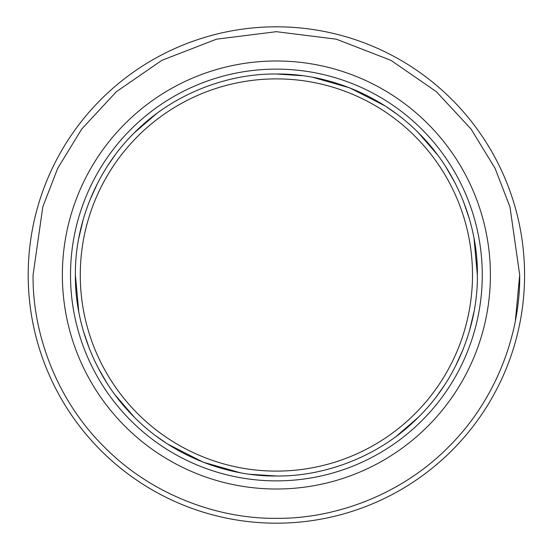 <?xml version="1.0" encoding="UTF-8"?>
<svg xmlns="http://www.w3.org/2000/svg" width="550" height="550" viewBox="0 0 550 550"><rect width="100%" height="100%" fill="white"/><g stroke="black" fill="none" stroke-linecap="round" stroke-linejoin="round"><path stroke-width="0.82" d="M33.076 275C32.361 332.661 56.031 399.389 104.342 447.047C151.993 495.351 218.721 519.028 276.389 518.313C334.043 519.028 400.778 495.351 448.436 447.047C496.732 399.396 520.417 332.668 519.695 275L509.967 206.876L495.096 168.382L471.034 129.016L436.37 91.685L390.885 60.314L336.277 39.174L276.389 31.687L216.494 39.174L161.886 60.314L116.401 91.685L81.737 129.016L57.681 168.382L42.804 206.876L33.076 275M28.194 275A248.194 248.194 0 0 1 400.482 60.06A248.194 248.194 0 0 1 400.482 489.94A248.194 248.194 0 0 1 28.194 275A248.194 248.194 0 0 1 400.482 60.06A248.194 248.194 0 0 1 400.482 489.94A248.194 248.194 0 0 1 28.194 275M62.37 275A214.019 214.019 0 0 1 383.391 89.657A214.019 214.019 0 0 1 383.391 460.343A214.019 214.019 0 0 1 62.37 275M70.51 275A205.879 205.879 0 0 0 379.328 453.296A205.879 205.879 0 0 0 379.328 96.704A205.879 205.879 0 0 0 70.51 275M75.391 274.739L75.391 275C74.8 227.37 94.353 172.246 134.262 132.873C173.621 92.978 228.745 73.411 276.389 74.002C324.012 73.411 379.143 92.971 418.509 132.873C458.411 172.239 477.978 227.363 477.379 275C477.971 322.63 458.418 377.754 418.509 417.127C379.149 457.022 324.026 476.589 276.389 475.998C228.759 476.589 173.628 457.029 134.262 417.127C94.359 377.761 74.8 322.637 75.391 275L78.746 311.575M477.379 275.261L474.024 238.425M469.494 219.237L463.272 201.011M455.001 182.82L445.761 166.781M437.663 155.038L418.509 132.873M396.337 113.719L386.375 106.769M384.973 105.861L349.628 87.821L312.964 77.358M302.287 75.68L276.389 74.002M167.778 105.875L166.396 106.769M156.427 113.726L134.262 132.873M115.101 155.052L108.151 165.014M97.756 182.854L89.499 201.011M83.27 219.264L78.746 238.425M83.277 330.763L89.499 348.989M97.769 367.18L107.009 383.219M115.108 394.962L134.262 417.127M156.434 436.281L166.396 443.231M167.798 444.139L203.143 462.179L239.814 472.643M250.491 474.32L276.389 475.998M384.993 444.125L386.375 443.231M396.344 436.274L418.509 417.127M437.669 394.948L444.62 384.986M455.022 367.146L463.272 348.989M469.501 330.736L474.024 311.575M80.273 275A196.116 196.116 0 0 1 374.44 105.16A196.116 196.116 0 0 1 374.44 444.84A196.116 196.116 0 0 1 80.273 275M141.329 477.386L143.241 478.651M364.361 501.848L364.897 501.641M515.384 320.602L519.695 275"/></g></svg>
